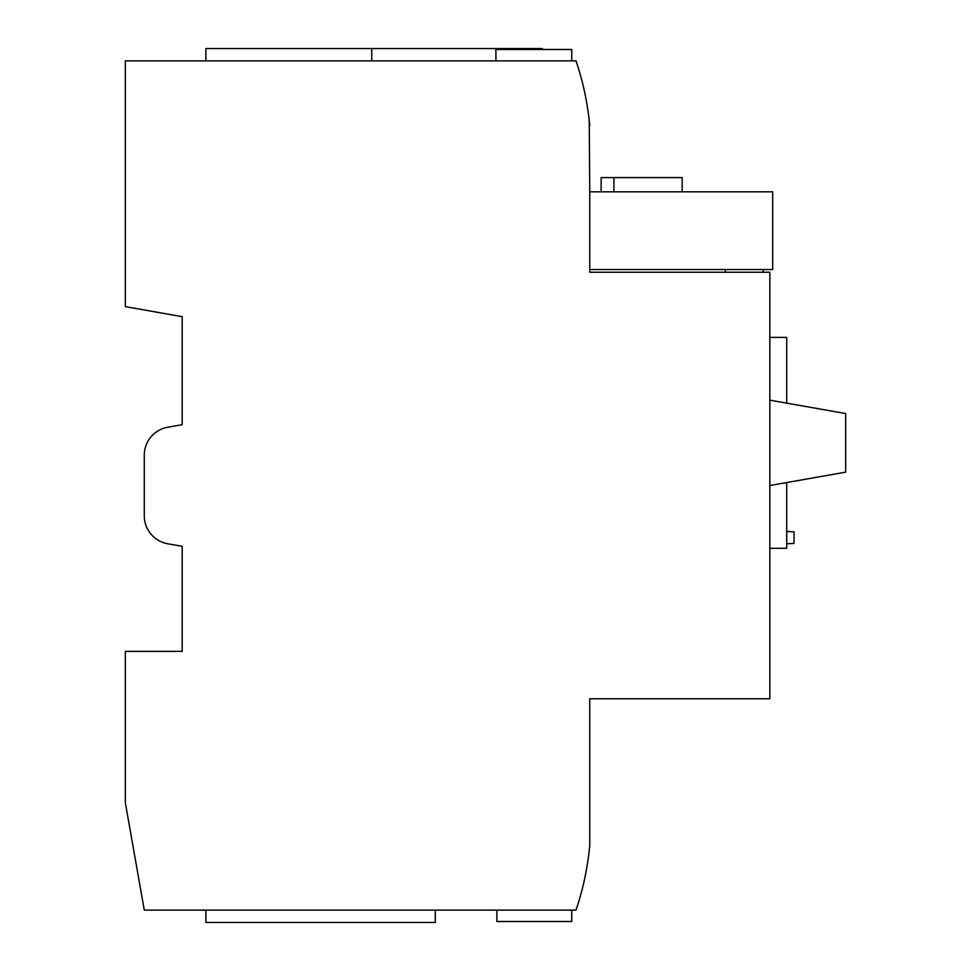<?xml version="1.0" encoding="UTF-8"?>
<svg xmlns="http://www.w3.org/2000/svg" width="971" height="971" viewBox="0 0 971 971"><rect width="100%" height="100%" fill="white"/><g stroke="black" fill="none" stroke-linecap="round" stroke-linejoin="round"><path stroke-width="1.46" d="M588.305 858L588.681 855.172M589.761 191.821L589.761 272.244L589.761 269.55L772.698 269.55L772.698 191.821L589.761 191.821L589.227 120.355M588.742 116.35L588.305 113M589.761 125.647A284.345 284.345 0 0 0 576.021 60.87L125.32 60.87L125.32 306.642L182.196 316.667L182.196 424.679L167.777 427.216A28.438 28.438 0 0 0 144.278 455.217L144.278 515.783A28.438 28.438 0 0 0 167.777 543.784L182.196 546.321L182.196 651.371L125.32 651.371L125.32 802.616L144.278 910.13L576.021 910.13A284.345 284.345 0 0 0 589.761 845.353L589.761 698.756L769.845 698.756L769.845 272.244L589.761 272.244M542.364 49.497L542.364 48.55L371.759 48.55L371.759 60.87M495.926 60.87L495.926 49.497L571.749 49.497L571.749 60.87M571.749 910.13L571.749 921.503L496.873 921.503L496.873 910.13M786.716 543.796L794.023 543.408L794.023 531.853L786.716 531.465M786.716 403.147L786.716 337.398L769.845 337.398M769.845 548.299L786.716 548.299L786.716 482.538M205.888 910.13L205.888 922.45L435.263 922.45L435.263 910.13M205.888 60.87L205.888 48.55L371.759 48.55M769.845 485.524L845.68 472.149L845.68 413.549L769.845 400.173M682.176 191.821L682.176 177.608L601.134 177.608L601.134 191.821M725.301 269.55L725.301 272.244M763.218 269.55L763.218 272.244M613.927 191.821L613.927 177.608"/></g></svg>
